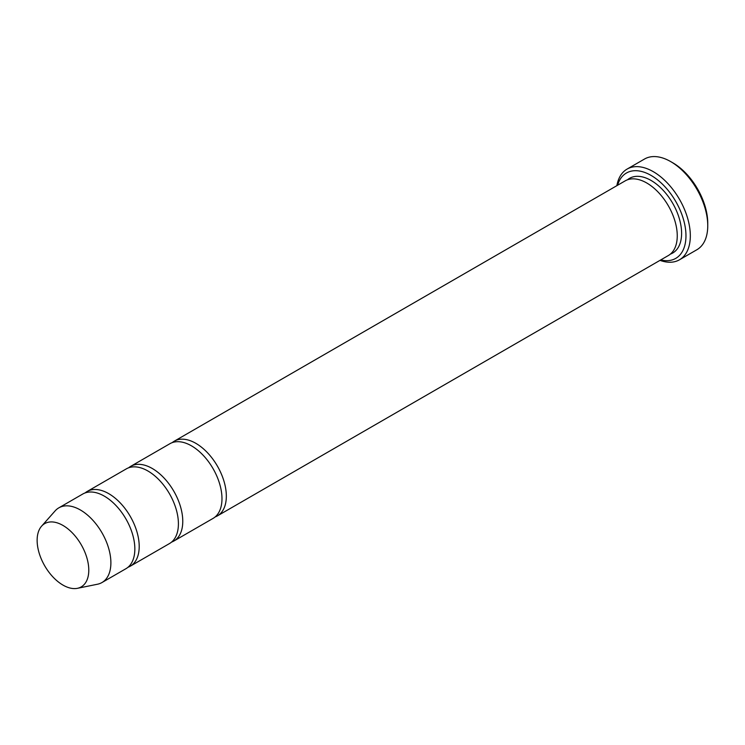 <?xml version="1.0" encoding="UTF-8"?>
<svg xmlns="http://www.w3.org/2000/svg" width="745" height="745" viewBox="0 0 745 745"><rect width="100%" height="100%" fill="white"/><g stroke="black" fill="none" stroke-linecap="round" stroke-linejoin="round"><path stroke-width="1.12" d="M127.982 567.262A43.126 24.902 -120 0 0 130.273 566.2A43.126 24.902 -120 0 0 136.884 531.641A43.126 24.902 -120 0 0 108.705 493.637A43.126 24.902 -120 0 0 87.137 491.495A43.126 24.902 -120 0 0 85.07 492.948M87.137 491.495L126.352 468.856A43.126 24.902 60 0 1 147.92 470.998A43.126 24.902 60 0 1 176.09 509.003A43.126 24.902 60 0 1 169.478 543.561L130.273 566.2M660.75 259.93A49.291 28.459 -120 0 0 675.762 201.467A49.291 28.459 -120 0 0 617.614 185.226M62.962 525.439A36.524 21.084 60 0 1 87.649 560.78A36.524 21.084 60 0 1 77.433 588.317A36.524 21.084 60 0 1 44.7 565.8A36.524 21.084 60 0 1 41.571 526.193A36.524 21.084 60 0 1 62.962 525.439M41.571 526.193L55.13 510.884A43.126 24.902 60 0 1 58.827 507.848A43.126 24.902 60 0 1 80.385 509.98A43.126 24.902 60 0 1 108.565 547.985A43.126 24.902 60 0 1 101.953 582.553A43.126 24.902 60 0 1 97.474 584.229L77.433 588.317M58.827 507.848L82.788 494.01A43.126 24.902 60 0 1 104.347 496.151A43.126 24.902 60 0 1 132.526 534.156A43.126 24.902 60 0 1 125.914 568.714L101.953 582.553M171.546 542.109A43.126 24.902 -120 0 0 173.836 541.047A43.126 24.902 -120 0 0 180.448 506.488A43.126 24.902 -120 0 0 152.269 468.484A43.126 24.902 -120 0 0 130.71 466.342A43.126 24.902 -120 0 0 128.643 467.795M130.71 466.342L169.916 443.703A43.126 24.902 60 0 1 191.484 445.845A43.126 24.902 60 0 1 219.654 483.85A43.126 24.902 60 0 1 213.051 518.408L173.836 541.047M215.119 516.956A43.126 24.902 -120 0 0 217.4 515.894A43.126 24.902 -120 0 0 224.012 481.335A43.126 24.902 -120 0 0 195.842 443.331A43.126 24.902 -120 0 0 174.274 441.189A43.126 24.902 -120 0 0 172.207 442.642M174.274 441.189L625.195 180.858A43.126 24.902 60 0 1 646.753 182.991A43.126 24.902 60 0 1 674.933 220.995A43.126 24.902 60 0 1 668.321 255.554L217.4 515.894M660.005 260.359A52.373 30.238 -120 0 0 679.477 259.791A52.373 30.238 -120 0 0 687.505 217.819A52.373 30.238 -120 0 0 653.29 171.676A52.373 30.238 -120 0 0 627.104 169.078A52.373 30.238 -120 0 0 616.869 185.663M627.104 169.078L644.537 159.02A52.373 30.238 60 0 1 670.714 161.609L670.714 161.609A52.373 30.238 60 0 1 707.75 225.754A52.373 30.238 60 0 1 696.901 249.724L679.477 259.791M672.893 162.866L670.714 161.609L672.893 162.866A49.291 28.459 60 0 1 707.75 223.239L707.75 225.754M627.476 179.787A43.126 24.902 60 0 1 651.111 180.476A43.126 24.902 60 0 1 679.84 220.464A43.126 24.902 60 0 1 670.388 254.11"/></g></svg>
